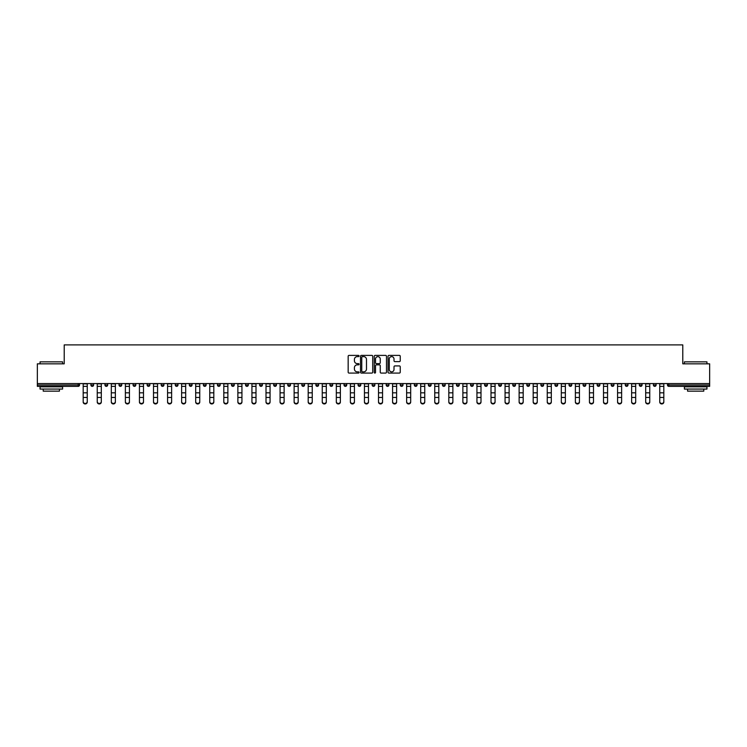 <?xml version="1.0" encoding="UTF-8"?>
<svg xmlns="http://www.w3.org/2000/svg" width="747" height="747" viewBox="0 0 747 747"><rect width="100%" height="100%" fill="white"/><g stroke="black" fill="none" stroke-linecap="round" stroke-linejoin="round"><path stroke-width="1.12" d="M359.074 356.002A0.616 0.616 0 0 0 358.457 355.385L349.054 355.385A0.887 0.887 0 0 0 348.167 356.272L348.167 372.193A0.887 0.887 0 0 0 349.054 373.08L358.457 373.08A0.616 0.616 0 0 0 359.074 372.464A0.616 0.616 0 0 0 358.457 371.847L357.243 371.847A2.829 2.829 0 0 1 354.414 369.009L354.414 367.683A2.829 2.829 0 0 1 357.243 364.853L358.457 364.853A0.616 0.616 0 0 0 359.074 364.237A0.616 0.616 0 0 0 358.457 363.612L357.243 363.612A2.829 2.829 0 0 1 354.414 360.782L354.414 359.456A2.829 2.829 0 0 1 357.243 356.627L358.457 356.627A0.616 0.616 0 0 0 359.074 356.002M399.356 361.623A0.887 0.887 0 0 0 400.243 360.736L400.243 356.272A0.887 0.887 0 0 0 399.356 355.385L388.916 355.385A0.887 0.887 0 0 0 388.029 356.272L388.029 372.193A0.887 0.887 0 0 0 388.916 373.08L399.356 373.08A0.887 0.887 0 0 0 400.243 372.193L400.243 366.796A0.887 0.887 0 0 0 399.356 365.918L394.892 365.918A0.887 0.887 0 0 0 394.005 366.796L394.005 369.476A2.362 2.362 0 0 1 391.643 371.847A2.362 2.362 0 0 1 389.271 369.476L389.271 358.99A2.362 2.362 0 0 1 391.643 356.627A2.362 2.362 0 0 1 394.005 358.99L394.005 360.736A0.887 0.887 0 0 0 394.892 361.623L399.356 361.623M37.35 383.566L37.35 363.826L64.214 363.826L64.214 344.899L682.786 344.899L682.786 363.826L709.65 363.826L709.65 383.566L37.35 383.566L37.35 385.013L78.183 385.013L78.183 383.566M372.725 356.272A0.887 0.887 0 0 0 371.838 355.385L361.399 355.385A0.887 0.887 0 0 0 360.512 356.272L360.512 372.193A0.887 0.887 0 0 0 361.399 373.08L371.838 373.08A0.887 0.887 0 0 0 372.725 372.193L372.725 356.272M375.162 355.385L385.601 355.385A0.887 0.887 0 0 1 386.488 356.272L386.488 372.193A0.887 0.887 0 0 1 385.601 373.08L381.129 373.08A0.887 0.887 0 0 1 380.251 372.193L380.251 365.741A0.887 0.887 0 0 0 379.364 364.853L376.395 364.853A0.887 0.887 0 0 0 375.517 365.741L375.517 372.464A0.616 0.616 0 0 1 374.891 373.08A0.616 0.616 0 0 1 374.275 372.464L374.275 356.272A0.887 0.887 0 0 1 375.162 355.385M79.537 383.566L79.537 385.013A1.354 1.354 0 0 1 78.183 386.367L37.35 386.367L37.35 385.013M709.65 383.566L709.65 386.367L668.817 386.367A1.354 1.354 0 0 1 667.463 385.013L667.463 383.566M90.901 385.013A1.354 1.354 0 0 0 92.245 386.367A1.354 1.354 0 0 0 93.599 385.013A1.354 1.354 0 0 1 92.245 386.367A1.354 1.354 0 0 0 93.599 385.013L93.599 383.566L93.599 385.013L90.901 385.013A1.354 1.354 0 0 0 92.245 386.367A1.354 1.354 0 0 1 90.901 385.013L90.901 383.566M78.183 386.367A1.354 1.354 0 0 0 79.537 385.013A1.354 1.354 0 0 1 78.183 386.367L78.183 385.013L79.537 385.013M104.963 383.566L104.963 385.013L104.963 383.566M107.661 383.566L107.661 385.013L107.661 383.566M119.025 385.013A1.354 1.354 0 0 0 120.37 386.367A1.354 1.354 0 0 0 121.724 385.013A1.354 1.354 0 0 1 120.37 386.367A1.354 1.354 0 0 0 121.724 385.013L121.724 383.566L121.724 385.013L119.025 385.013A1.354 1.354 0 0 0 120.37 386.367A1.354 1.354 0 0 1 119.025 385.013L119.025 383.566M133.087 383.566L133.087 385.013L133.087 383.566M135.786 383.566L135.786 385.013A1.354 1.354 0 0 1 134.432 386.367A1.354 1.354 0 0 1 133.087 385.013A1.354 1.354 0 0 0 134.432 386.367A1.354 1.354 0 0 0 135.786 385.013A1.354 1.354 0 0 1 134.432 386.367A1.354 1.354 0 0 1 133.087 385.013L135.786 385.013M147.15 385.013A1.354 1.354 0 0 0 148.494 386.367A1.354 1.354 0 0 0 149.848 385.013A1.354 1.354 0 0 1 148.494 386.367A1.354 1.354 0 0 0 149.848 385.013L149.848 383.566L149.848 385.013L147.15 385.013A1.354 1.354 0 0 0 148.494 386.367A1.354 1.354 0 0 1 147.15 385.013L147.15 383.566M163.91 383.566L163.91 385.013A1.354 1.354 0 0 1 162.557 386.367A1.354 1.354 0 0 1 161.212 385.013L161.212 383.566M176.628 386.367A1.354 1.354 0 0 0 177.973 385.013L177.973 383.566L177.973 385.013A1.354 1.354 0 0 1 176.628 386.367A1.354 1.354 0 0 1 175.274 385.013L175.274 383.566M192.035 383.566L192.035 385.013A1.354 1.354 0 0 1 190.69 386.367A1.354 1.354 0 0 1 189.336 385.013L189.336 383.566M206.097 383.566L206.097 385.013A1.354 1.354 0 0 1 204.753 386.367A1.354 1.354 0 0 1 203.399 385.013L203.399 383.566M218.815 386.367A1.354 1.354 0 0 0 220.16 385.013L220.16 383.566L220.16 385.013A1.354 1.354 0 0 1 218.815 386.367A1.354 1.354 0 0 1 217.461 385.013L217.461 383.566M234.222 383.566L234.222 385.013A1.354 1.354 0 0 1 232.877 386.367A1.354 1.354 0 0 1 231.523 385.013L231.523 383.566M245.586 383.566L245.586 385.013L245.586 383.566M248.293 383.566L248.293 385.013A1.354 1.354 0 0 1 246.94 386.367A1.354 1.354 0 0 1 245.586 385.013L248.293 385.013A1.354 1.354 0 0 1 246.94 386.367M262.356 383.566L262.356 385.013A1.354 1.354 0 0 1 261.002 386.367A1.354 1.354 0 0 1 259.648 385.013L259.648 383.566M276.418 383.566L276.418 385.013A1.354 1.354 0 0 1 275.064 386.367A1.354 1.354 0 0 1 273.71 385.013L273.71 383.566M290.48 383.566L290.48 385.013A1.354 1.354 0 0 1 289.126 386.367A1.354 1.354 0 0 1 287.772 385.013L287.772 383.566M301.835 383.566L301.835 385.013L301.835 383.566M304.543 383.566L304.543 385.013A1.354 1.354 0 0 1 303.189 386.367A1.354 1.354 0 0 1 301.835 385.013L304.543 385.013A1.354 1.354 0 0 1 303.189 386.367M317.251 386.367A1.354 1.354 0 0 0 318.605 385.013L318.605 383.566L318.605 385.013A1.354 1.354 0 0 1 317.251 386.367A1.354 1.354 0 0 1 315.897 385.013L315.897 383.566M332.667 383.566L332.667 385.013A1.354 1.354 0 0 1 331.313 386.367A1.354 1.354 0 0 1 329.959 385.013L329.959 383.566M346.729 383.566L346.729 385.013A1.354 1.354 0 0 1 345.375 386.367A1.354 1.354 0 0 1 344.022 385.013L344.022 383.566M358.084 383.566L358.084 385.013L358.084 383.566M360.792 383.566L360.792 385.013A1.354 1.354 0 0 1 359.438 386.367A1.354 1.354 0 0 1 358.084 385.013L360.792 385.013A1.354 1.354 0 0 1 359.438 386.367M372.146 383.566L372.146 385.013L372.146 383.566M374.854 383.566L374.854 385.013A1.354 1.354 0 0 1 373.5 386.367A1.354 1.354 0 0 1 372.146 385.013L374.854 385.013A1.354 1.354 0 0 1 373.5 386.367M386.208 383.566L386.208 385.013L386.208 383.566M388.916 383.566L388.916 385.013L388.916 383.566M400.271 383.566L400.271 385.013L400.271 383.566M402.978 383.566L402.978 385.013L402.978 383.566M417.041 383.566L417.041 385.013A1.354 1.354 0 0 1 415.687 386.367A1.354 1.354 0 0 1 414.333 385.013L414.333 383.566M431.103 383.566L431.103 385.013L428.395 385.013A1.354 1.354 0 0 0 429.749 386.367A1.354 1.354 0 0 1 428.395 385.013L428.395 383.566M445.165 383.566L445.165 385.013A1.354 1.354 0 0 1 443.811 386.367A1.354 1.354 0 0 1 442.457 385.013L442.457 383.566M456.52 383.566L456.52 385.013L456.52 383.566M459.228 383.566L459.228 385.013L459.228 383.566M473.29 383.566L473.29 385.013A1.354 1.354 0 0 1 471.936 386.367A1.354 1.354 0 0 1 470.582 385.013L470.582 383.566M487.352 383.566L487.352 385.013L484.644 385.013A1.354 1.354 0 0 0 485.998 386.367A1.354 1.354 0 0 1 484.644 385.013L484.644 383.566M501.414 383.566L501.414 385.013A1.354 1.354 0 0 1 500.06 386.367A1.354 1.354 0 0 1 498.707 385.013L498.707 383.566M515.477 383.566L515.477 385.013L512.778 385.013A1.354 1.354 0 0 0 514.123 386.367A1.354 1.354 0 0 1 512.778 385.013L512.778 383.566M529.539 383.566L529.539 385.013A1.354 1.354 0 0 1 528.185 386.367A1.354 1.354 0 0 1 526.84 385.013L526.84 383.566M543.601 383.566L543.601 385.013L540.903 385.013A1.354 1.354 0 0 0 542.247 386.367A1.354 1.354 0 0 1 540.903 385.013L540.903 383.566M557.664 383.566L557.664 385.013A1.354 1.354 0 0 1 556.31 386.367A1.354 1.354 0 0 1 554.965 385.013L554.965 383.566M571.726 383.566L571.726 385.013L569.027 385.013A1.354 1.354 0 0 0 570.372 386.367A1.354 1.354 0 0 1 569.027 385.013L569.027 383.566M585.788 383.566L585.788 385.013L583.09 385.013A1.354 1.354 0 0 0 584.443 386.367A1.354 1.354 0 0 1 583.09 385.013L583.09 383.566M599.85 383.566L599.85 385.013L597.152 385.013A1.354 1.354 0 0 0 598.506 386.367A1.354 1.354 0 0 1 597.152 385.013L597.152 383.566M613.913 383.566L613.913 385.013A1.354 1.354 0 0 1 612.568 386.367A1.354 1.354 0 0 1 611.214 385.013L611.214 383.566M627.975 383.566L627.975 385.013A1.354 1.354 0 0 1 626.63 386.367A1.354 1.354 0 0 1 625.276 385.013L625.276 383.566M642.037 383.566L642.037 385.013A1.354 1.354 0 0 1 640.693 386.367A1.354 1.354 0 0 1 639.339 385.013L639.339 383.566M656.099 383.566L656.099 385.013L653.401 385.013A1.354 1.354 0 0 0 654.755 386.367A1.354 1.354 0 0 1 653.401 385.013L653.401 383.566M106.307 386.367A1.354 1.354 0 0 1 104.963 385.013L107.661 385.013A1.354 1.354 0 0 1 106.307 386.367A1.354 1.354 0 0 0 107.661 385.013A1.354 1.354 0 0 1 106.307 386.367M387.562 386.367A1.354 1.354 0 0 1 386.208 385.013A1.354 1.354 0 0 0 387.562 386.367A1.354 1.354 0 0 0 388.916 385.013A1.354 1.354 0 0 1 387.562 386.367A1.354 1.354 0 0 1 386.208 385.013L388.916 385.013M401.625 386.367A1.354 1.354 0 0 1 400.271 385.013A1.354 1.354 0 0 0 401.625 386.367A1.354 1.354 0 0 0 402.978 385.013A1.354 1.354 0 0 1 401.625 386.367A1.354 1.354 0 0 1 400.271 385.013L402.978 385.013A1.354 1.354 0 0 1 401.625 386.367M431.103 385.013A1.354 1.354 0 0 1 429.749 386.367A1.354 1.354 0 0 0 431.103 385.013A1.354 1.354 0 0 1 429.749 386.367A1.354 1.354 0 0 1 428.395 385.013M457.874 386.367A1.354 1.354 0 0 1 456.52 385.013A1.354 1.354 0 0 0 457.874 386.367A1.354 1.354 0 0 0 459.228 385.013A1.354 1.354 0 0 1 457.874 386.367A1.354 1.354 0 0 1 456.52 385.013L459.228 385.013M485.998 386.367A1.354 1.354 0 0 0 487.352 385.013A1.354 1.354 0 0 1 485.998 386.367A1.354 1.354 0 0 1 484.644 385.013M515.477 385.013A1.354 1.354 0 0 1 514.123 386.367A1.354 1.354 0 0 0 515.477 385.013A1.354 1.354 0 0 1 514.123 386.367A1.354 1.354 0 0 1 512.778 385.013M542.247 386.367A1.354 1.354 0 0 0 543.601 385.013A1.354 1.354 0 0 1 542.247 386.367A1.354 1.354 0 0 1 540.903 385.013M556.31 386.367A1.354 1.354 0 0 0 557.664 385.013A1.354 1.354 0 0 1 556.31 386.367M570.372 386.367A1.354 1.354 0 0 0 571.726 385.013A1.354 1.354 0 0 1 570.372 386.367A1.354 1.354 0 0 1 569.027 385.013M584.443 386.367A1.354 1.354 0 0 0 585.788 385.013A1.354 1.354 0 0 1 584.443 386.367A1.354 1.354 0 0 1 583.09 385.013M598.506 386.367A1.354 1.354 0 0 0 599.85 385.013A1.354 1.354 0 0 1 598.506 386.367A1.354 1.354 0 0 1 597.152 385.013M640.693 386.367A1.354 1.354 0 0 0 642.037 385.013A1.354 1.354 0 0 1 640.693 386.367M656.099 385.013A1.354 1.354 0 0 1 654.755 386.367A1.354 1.354 0 0 0 656.099 385.013A1.354 1.354 0 0 1 654.755 386.367A1.354 1.354 0 0 1 653.401 385.013M362.37 356.627A0.616 0.616 0 0 0 361.753 357.243L361.753 371.222A0.616 0.616 0 0 0 362.37 371.847L363.658 371.847A2.829 2.829 0 0 0 366.488 369.009L366.488 359.456A2.829 2.829 0 0 0 363.658 356.627L362.37 356.627M380.251 359.036A2.362 2.362 0 0 0 377.879 356.664A2.362 2.362 0 0 0 375.517 359.036L375.517 362.734A0.887 0.887 0 0 0 376.395 363.612L379.364 363.612A0.887 0.887 0 0 0 380.251 362.734L380.251 359.036M83.188 397.964L83.188 401.606A2.026 1.839 0 0 0 85.214 403.445A2.026 1.839 0 0 0 87.25 401.606L87.25 402.101A2.026 1.839 180 0 1 85.214 403.94A2.026 1.839 180 0 1 83.188 402.101M87.25 401.606L87.25 383.566M83.188 401.606L83.188 383.566M40.058 361.847L62.589 361.847L40.058 361.847L40.058 363.826M62.589 389.066L40.058 389.066L40.058 386.815L62.589 386.815L62.589 389.066M59.433 389.066L59.433 391.139L43.214 391.139L43.214 389.066M684.411 361.847L706.942 361.847L684.411 361.847L684.411 363.826M706.942 389.066L684.411 389.066L684.411 386.815L706.942 386.815L706.942 389.066M703.786 389.066L703.786 391.139L687.567 391.139L687.567 389.066M97.25 397.964L97.25 401.606A2.026 1.839 0 0 0 99.276 403.445A2.026 1.839 0 0 0 101.312 401.606L101.312 402.101A2.026 1.839 180 0 1 99.276 403.94A2.026 1.839 180 0 1 97.25 402.101M111.312 397.964L111.312 401.606A2.026 1.839 0 0 0 113.339 403.445A2.026 1.839 0 0 0 115.374 401.606L115.374 402.101A2.026 1.839 180 0 1 113.339 403.94A2.026 1.839 180 0 1 111.312 402.101M125.375 397.964L125.375 401.606A2.026 1.839 0 0 0 127.401 403.445A2.026 1.839 0 0 0 129.436 401.606L129.436 402.101A2.026 1.839 180 0 1 127.401 403.94A2.026 1.839 180 0 1 125.375 402.101M139.437 397.964L139.437 401.606A2.026 1.839 0 0 0 141.463 403.445A2.026 1.839 0 0 0 143.499 401.606L143.499 402.101A2.026 1.839 180 0 1 141.463 403.94A2.026 1.839 180 0 1 139.437 402.101M153.499 397.964L153.499 401.606A2.026 1.839 0 0 0 155.525 403.445A2.026 1.839 0 0 0 157.561 401.606L157.561 402.101A2.026 1.839 180 0 1 155.525 403.94A2.026 1.839 180 0 1 153.499 402.101M101.312 401.606L101.312 383.566M97.25 401.606L97.25 383.566M115.374 401.606L115.374 383.566M111.312 401.606L111.312 383.566M129.436 401.606L129.436 383.566M125.375 401.606L125.375 383.566M143.499 401.606L143.499 383.566M139.437 401.606L139.437 383.566M157.561 401.606L157.561 383.566M153.499 401.606L153.499 383.566M167.561 397.964L167.561 401.606A2.026 1.839 0 0 0 169.597 403.445A2.026 1.839 0 0 0 171.623 401.606L171.623 402.101A2.026 1.839 180 0 1 169.597 403.94A2.026 1.839 180 0 1 167.561 402.101M171.623 401.606L171.623 383.566M167.561 401.606L167.561 383.566M181.624 397.964L181.624 401.606A2.026 1.839 0 0 0 183.659 403.445A2.026 1.839 0 0 0 185.686 401.606L185.686 402.101A2.026 1.839 180 0 1 183.659 403.94A2.026 1.839 180 0 1 181.624 402.101M185.686 401.606L185.686 383.566M181.624 401.606L181.624 383.566M195.686 397.964L195.686 401.606A2.026 1.839 0 0 0 197.722 403.445A2.026 1.839 0 0 0 199.748 401.606L199.748 402.101A2.026 1.839 180 0 1 197.722 403.94A2.026 1.839 180 0 1 195.686 402.101M199.748 401.606L199.748 383.566M195.686 401.606L195.686 383.566M209.748 397.964L209.748 401.606A2.026 1.839 0 0 0 211.784 403.445A2.026 1.839 0 0 0 213.81 401.606L213.81 402.101A2.026 1.839 180 0 1 211.784 403.94A2.026 1.839 180 0 1 209.748 402.101M213.81 401.606L213.81 383.566M209.748 401.606L209.748 383.566M223.811 397.964L223.811 401.606A2.026 1.839 0 0 0 225.846 403.445A2.026 1.839 0 0 0 227.872 401.606L227.872 402.101A2.026 1.839 180 0 1 225.846 403.94A2.026 1.839 180 0 1 223.811 402.101M227.872 401.606L227.872 383.566M223.811 401.606L223.811 383.566M237.873 397.964L237.873 401.606A2.026 1.839 0 0 0 239.908 403.445A2.026 1.839 0 0 0 241.935 401.606L241.935 402.101A2.026 1.839 180 0 1 239.908 403.94A2.026 1.839 180 0 1 237.873 402.101M241.935 401.606L241.935 383.566M237.873 401.606L237.873 383.566M251.935 397.964L251.935 401.606A2.026 1.839 0 0 0 253.971 403.445A2.026 1.839 0 0 0 255.997 401.606L255.997 402.101A2.026 1.839 180 0 1 253.971 403.94A2.026 1.839 180 0 1 251.935 402.101M255.997 401.606L255.997 383.566M251.935 401.606L251.935 383.566M266.007 397.964L266.007 401.606A2.026 1.839 0 0 0 270.059 401.606L270.059 402.101A2.026 1.839 180 0 1 266.007 402.101M270.059 401.606L270.059 383.566M266.007 401.606L266.007 383.566M280.069 397.964L280.069 401.606A2.026 1.839 0 0 0 284.121 401.606L284.121 402.101A2.026 1.839 180 0 1 280.069 402.101M284.121 401.606L284.121 383.566M280.069 401.606L280.069 383.566M294.131 397.964L294.131 401.606A2.026 1.839 0 0 0 298.184 401.606L298.184 402.101A2.026 1.839 180 0 1 294.131 402.101M298.184 401.606L298.184 383.566M294.131 401.606L294.131 383.566M308.194 397.964L308.194 401.606A2.026 1.839 0 0 0 312.246 401.606L312.246 402.101A2.026 1.839 180 0 1 308.194 402.101M312.246 401.606L312.246 383.566M308.194 401.606L308.194 383.566M322.256 397.964L322.256 401.606A2.026 1.839 0 0 0 326.308 401.606L326.308 402.101A2.026 1.839 180 0 1 322.256 402.101M326.308 401.606L326.308 383.566M322.256 401.606L322.256 383.566M336.318 397.964L336.318 401.606A2.026 1.839 0 0 0 340.371 401.606L340.371 402.101A2.026 1.839 180 0 1 336.318 402.101M340.371 401.606L340.371 383.566M336.318 401.606L336.318 383.566M350.38 397.964L350.38 401.606A2.026 1.839 0 0 0 354.433 401.606L354.433 402.101A2.026 1.839 180 0 1 350.38 402.101M354.433 401.606L354.433 383.566M350.38 401.606L350.38 383.566M364.443 397.964L364.443 401.606A2.026 1.839 0 0 0 368.495 401.606L368.495 402.101A2.026 1.839 180 0 1 364.443 402.101M368.495 401.606L368.495 383.566M364.443 401.606L364.443 383.566M378.505 397.964L378.505 401.606A2.026 1.839 0 0 0 382.557 401.606L382.557 402.101A2.026 1.839 180 0 1 378.505 402.101M382.557 401.606L382.557 383.566M378.505 401.606L378.505 383.566M392.567 397.964L392.567 401.606A2.026 1.839 0 0 0 396.62 401.606L396.62 402.101A2.026 1.839 180 0 1 392.567 402.101M396.62 401.606L396.62 383.566M392.567 401.606L392.567 383.566M406.629 397.964L406.629 401.606A2.026 1.839 0 0 0 410.682 401.606L410.682 402.101A2.026 1.839 180 0 1 406.629 402.101M410.682 401.606L410.682 383.566M406.629 401.606L406.629 383.566M420.692 397.964L420.692 401.606A2.026 1.839 0 0 0 424.744 401.606L424.744 402.101A2.026 1.839 180 0 1 420.692 402.101M424.744 401.606L424.744 383.566M420.692 401.606L420.692 383.566M434.754 397.964L434.754 401.606A2.026 1.839 0 0 0 438.806 401.606L438.806 402.101A2.026 1.839 180 0 1 434.754 402.101M438.806 401.606L438.806 383.566M434.754 401.606L434.754 383.566M448.816 397.964L448.816 401.606A2.026 1.839 0 0 0 452.869 401.606L452.869 402.101A2.026 1.839 180 0 1 448.816 402.101M452.869 401.606L452.869 383.566M448.816 401.606L448.816 383.566M462.879 397.964L462.879 401.606A2.026 1.839 0 0 0 466.931 401.606L466.931 402.101A2.026 1.839 180 0 1 462.879 402.101M466.931 401.606L466.931 383.566M462.879 401.606L462.879 383.566M476.941 397.964L476.941 401.606A2.026 1.839 0 0 0 480.993 401.606L480.993 402.101A2.026 1.839 180 0 1 476.941 402.101M480.993 401.606L480.993 383.566M476.941 401.606L476.941 383.566M491.003 397.964L491.003 401.606A2.026 1.839 0 0 0 493.029 403.445A2.026 1.839 0 0 0 495.065 401.606L495.065 402.101A2.026 1.839 180 0 1 493.029 403.94A2.026 1.839 180 0 1 491.003 402.101M495.065 401.606L495.065 383.566M491.003 401.606L491.003 383.566M505.065 397.964L505.065 401.606A2.026 1.839 0 0 0 507.092 403.445A2.026 1.839 0 0 0 509.127 401.606L509.127 402.101A2.026 1.839 180 0 1 507.092 403.94A2.026 1.839 180 0 1 505.065 402.101M509.127 401.606L509.127 383.566M505.065 401.606L505.065 383.566M519.128 397.964L519.128 401.606A2.026 1.839 0 0 0 521.154 403.445A2.026 1.839 0 0 0 523.189 401.606L523.189 402.101A2.026 1.839 180 0 1 521.154 403.94A2.026 1.839 180 0 1 519.128 402.101M523.189 402.101L523.189 383.566M519.128 401.606L519.128 383.566M533.19 397.964L533.19 401.606A2.026 1.839 0 0 0 535.216 403.445A2.026 1.839 0 0 0 537.252 401.606L537.252 402.101A2.026 1.839 180 0 1 535.216 403.94A2.026 1.839 180 0 1 533.19 402.101M537.252 401.606L537.252 383.566M533.19 401.606L533.19 383.566M547.252 397.964L547.252 401.606A2.026 1.839 0 0 0 549.278 403.445A2.026 1.839 0 0 0 551.314 401.606L551.314 402.101A2.026 1.839 180 0 1 549.278 403.94A2.026 1.839 180 0 1 547.252 402.101M551.314 402.101L551.314 383.566M547.252 401.606L547.252 383.566M561.314 397.964L561.314 401.606A2.026 1.839 0 0 0 563.341 403.445A2.026 1.839 0 0 0 565.376 401.606L565.376 402.101A2.026 1.839 180 0 1 563.341 403.94A2.026 1.839 180 0 1 561.314 402.101M565.376 401.606L565.376 383.566M561.314 401.606L561.314 383.566M575.377 397.964L575.377 401.606A2.026 1.839 0 0 0 577.403 403.445A2.026 1.839 0 0 0 579.439 401.606L579.439 402.101A2.026 1.839 180 0 1 577.403 403.94A2.026 1.839 180 0 1 575.377 402.101M579.439 402.101L579.439 383.566M575.377 401.606L575.377 383.566M589.439 397.964L589.439 401.606A2.026 1.839 0 0 0 591.475 403.445A2.026 1.839 0 0 0 593.501 401.606L593.501 402.101A2.026 1.839 180 0 1 591.475 403.94A2.026 1.839 180 0 1 589.439 402.101M593.501 401.606L593.501 383.566M589.439 401.606L589.439 383.566M603.501 397.964L603.501 401.606A2.026 1.839 0 0 0 605.537 403.445A2.026 1.839 0 0 0 607.563 401.606L607.563 402.101A2.026 1.839 180 0 1 605.537 403.94A2.026 1.839 180 0 1 603.501 402.101M607.563 402.101L607.563 383.566M603.501 401.606L603.501 383.566M617.564 397.964L617.564 401.606A2.026 1.839 0 0 0 619.599 403.445A2.026 1.839 0 0 0 621.625 401.606L621.625 402.101A2.026 1.839 180 0 1 619.599 403.94A2.026 1.839 180 0 1 617.564 402.101M621.625 401.606L621.625 383.566M617.564 401.606L617.564 383.566M631.626 397.964L631.626 401.606A2.026 1.839 0 0 0 633.661 403.445A2.026 1.839 0 0 0 635.688 401.606L635.688 402.101A2.026 1.839 180 0 1 633.661 403.94A2.026 1.839 180 0 1 631.626 402.101M635.688 401.606L635.688 383.566M631.626 401.606L631.626 383.566M645.688 397.964L645.688 401.606A2.026 1.839 0 0 0 647.724 403.445A2.026 1.839 0 0 0 649.75 401.606L649.75 402.101A2.026 1.839 180 0 1 647.724 403.94A2.026 1.839 180 0 1 645.688 402.101M649.75 401.606L649.75 383.566M645.688 401.606L645.688 383.566M659.75 397.964L659.75 401.606A2.026 1.839 0 0 0 661.786 403.445A2.026 1.839 0 0 0 663.812 401.606L663.812 402.101A2.026 1.839 180 0 1 661.786 403.94A2.026 1.839 180 0 1 659.75 402.101M663.812 401.606L663.812 383.566M659.75 401.606L659.75 383.566M668.817 383.566L668.817 385.013L709.65 385.013M667.463 385.013L668.817 385.013L668.817 386.367M162.557 386.367A1.354 1.354 0 0 0 163.91 385.013L161.212 385.013M177.973 385.013L175.274 385.013M190.69 386.367A1.354 1.354 0 0 0 192.035 385.013L189.336 385.013M204.753 386.367A1.354 1.354 0 0 0 206.097 385.013L203.399 385.013M220.16 385.013L217.461 385.013M232.877 386.367A1.354 1.354 0 0 0 234.222 385.013L231.523 385.013M261.002 386.367A1.354 1.354 0 0 0 262.356 385.013L259.648 385.013M275.064 386.367A1.354 1.354 0 0 0 276.418 385.013L273.71 385.013M289.126 386.367A1.354 1.354 0 0 0 290.48 385.013L287.772 385.013M318.605 385.013L315.897 385.013M331.313 386.367A1.354 1.354 0 0 0 332.667 385.013L329.959 385.013M345.375 386.367A1.354 1.354 0 0 0 346.729 385.013L344.022 385.013M415.687 386.367A1.354 1.354 0 0 0 417.041 385.013L414.333 385.013M443.811 386.367A1.354 1.354 0 0 0 445.165 385.013L442.457 385.013M471.936 386.367A1.354 1.354 0 0 0 473.29 385.013L470.582 385.013M500.06 386.367A1.354 1.354 0 0 0 501.414 385.013L498.707 385.013M528.185 386.367A1.354 1.354 0 0 0 529.539 385.013L526.84 385.013M557.664 385.013L554.965 385.013M612.568 386.367A1.354 1.354 0 0 0 613.913 385.013L611.214 385.013M626.63 386.367A1.354 1.354 0 0 0 627.975 385.013L625.276 385.013M642.037 385.013L639.339 385.013M83.188 392.819L87.25 392.819M83.188 397.469L87.25 397.469M83.188 386.367L87.25 386.367M83.188 383.846L87.25 383.846M97.25 392.819L101.312 392.819M97.25 397.469L101.312 397.469M97.25 386.367L101.312 386.367M97.25 383.846L101.312 383.846M111.312 392.819L115.374 392.819M111.312 397.469L115.374 397.469M111.312 386.367L115.374 386.367M111.312 383.846L115.374 383.846M125.375 392.819L129.436 392.819M125.375 397.469L129.436 397.469M125.375 386.367L129.436 386.367M125.375 383.846L129.436 383.846M139.437 392.819L143.499 392.819M139.437 397.469L143.499 397.469M139.437 386.367L143.499 386.367M139.437 383.846L143.499 383.846M153.499 392.819L157.561 392.819M153.499 397.469L157.561 397.469M153.499 386.367L157.561 386.367M153.499 383.846L157.561 383.846M167.561 392.819L171.623 392.819M167.561 397.469L171.623 397.469M167.561 386.367L171.623 386.367M167.561 383.846L171.623 383.846M181.624 392.819L185.686 392.819M181.624 397.469L185.686 397.469M181.624 386.367L185.686 386.367M181.624 383.846L185.686 383.846M195.686 392.819L199.748 392.819M195.686 397.469L199.748 397.469M195.686 386.367L199.748 386.367M195.686 383.846L199.748 383.846M209.748 392.819L213.81 392.819M209.748 397.469L213.81 397.469M209.748 386.367L213.81 386.367M209.748 383.846L213.81 383.846M223.811 392.819L227.872 392.819M223.811 397.469L227.872 397.469M223.811 386.367L227.872 386.367M223.811 383.846L227.872 383.846M237.873 392.819L241.935 392.819M237.873 397.469L241.935 397.469M237.873 386.367L241.935 386.367M237.873 383.846L241.935 383.846M251.935 392.819L255.997 392.819M251.935 397.469L255.997 397.469M251.935 386.367L255.997 386.367M251.935 383.846L255.997 383.846M266.007 392.819L270.059 392.819M266.007 397.469L270.059 397.469M266.007 386.367L270.059 386.367M266.007 383.846L270.059 383.846M280.069 392.819L284.121 392.819M280.069 397.469L284.121 397.469M280.069 386.367L284.121 386.367M280.069 383.846L284.121 383.846M294.131 392.819L298.184 392.819M294.131 397.469L298.184 397.469M294.131 386.367L298.184 386.367M294.131 383.846L298.184 383.846M308.194 392.819L312.246 392.819M308.194 397.469L312.246 397.469M308.194 386.367L312.246 386.367M308.194 383.846L312.246 383.846M322.256 392.819L326.308 392.819M322.256 397.469L326.308 397.469M322.256 386.367L326.308 386.367M322.256 383.846L326.308 383.846M336.318 392.819L340.371 392.819M336.318 397.469L340.371 397.469M336.318 386.367L340.371 386.367M336.318 383.846L340.371 383.846M350.38 392.819L354.433 392.819M350.38 397.469L354.433 397.469M350.38 386.367L354.433 386.367M350.38 383.846L354.433 383.846M364.443 392.819L368.495 392.819M364.443 397.469L368.495 397.469M364.443 386.367L368.495 386.367M364.443 383.846L368.495 383.846M378.505 392.819L382.557 392.819M378.505 397.469L382.557 397.469M378.505 386.367L382.557 386.367M378.505 383.846L382.557 383.846M392.567 392.819L396.62 392.819M392.567 397.469L396.62 397.469M392.567 386.367L396.62 386.367M392.567 383.846L396.62 383.846M406.629 392.819L410.682 392.819M406.629 397.469L410.682 397.469M406.629 386.367L410.682 386.367M406.629 383.846L410.682 383.846M420.692 392.819L424.744 392.819M420.692 397.469L424.744 397.469M420.692 386.367L424.744 386.367M420.692 383.846L424.744 383.846M434.754 392.819L438.806 392.819M434.754 397.469L438.806 397.469M434.754 386.367L438.806 386.367M434.754 383.846L438.806 383.846M448.816 392.819L452.869 392.819M448.816 397.469L452.869 397.469M448.816 386.367L452.869 386.367M448.816 383.846L452.869 383.846M462.879 392.819L466.931 392.819M462.879 397.469L466.931 397.469M462.879 386.367L466.931 386.367M462.879 383.846L466.931 383.846M476.941 392.819L480.993 392.819M476.941 397.469L480.993 397.469M476.941 386.367L480.993 386.367M476.941 383.846L480.993 383.846M491.003 392.819L495.065 392.819M491.003 397.469L495.065 397.469M491.003 386.367L495.065 386.367M491.003 383.846L495.065 383.846M505.065 392.819L509.127 392.819M505.065 397.469L509.127 397.469M505.065 386.367L509.127 386.367M505.065 383.846L509.127 383.846M519.128 392.819L523.189 392.819M519.128 397.469L523.189 397.469M519.128 386.367L523.189 386.367M519.128 383.846L523.189 383.846M533.19 392.819L537.252 392.819M533.19 397.469L537.252 397.469M533.19 386.367L537.252 386.367M533.19 383.846L537.252 383.846M547.252 392.819L551.314 392.819M547.252 397.469L551.314 397.469M547.252 386.367L551.314 386.367M547.252 383.846L551.314 383.846M561.314 392.819L565.376 392.819M561.314 397.469L565.376 397.469M561.314 386.367L565.376 386.367M561.314 383.846L565.376 383.846M575.377 392.819L579.439 392.819M575.377 397.469L579.439 397.469M575.377 386.367L579.439 386.367M575.377 383.846L579.439 383.846M589.439 392.819L593.501 392.819M589.439 397.469L593.501 397.469M589.439 386.367L593.501 386.367M589.439 383.846L593.501 383.846M603.501 392.819L607.563 392.819M603.501 397.469L607.563 397.469M603.501 386.367L607.563 386.367M603.501 383.846L607.563 383.846M617.564 392.819L621.625 392.819M617.564 397.469L621.625 397.469M617.564 386.367L621.625 386.367M617.564 383.846L621.625 383.846M631.626 392.819L635.688 392.819M631.626 397.469L635.688 397.469M631.626 386.367L635.688 386.367M631.626 383.846L635.688 383.846M645.688 392.819L649.75 392.819M645.688 397.469L649.75 397.469M645.688 386.367L649.75 386.367M645.688 383.846L649.75 383.846M659.75 392.819L663.812 392.819M659.75 397.469L663.812 397.469M659.75 386.367L663.812 386.367M659.75 383.846L663.812 383.846M62.589 363.826L62.589 361.847M706.942 363.826L706.942 361.847"/></g></svg>

